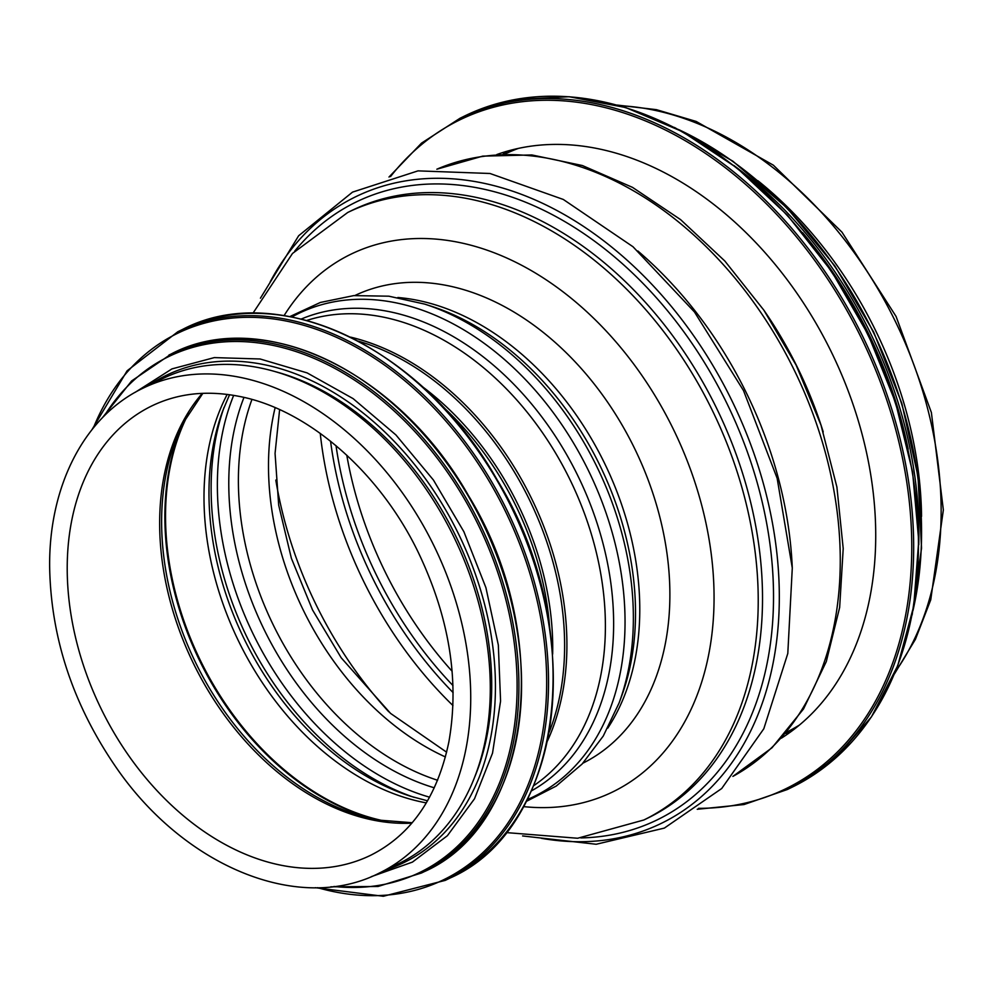 <?xml version="1.0" encoding="UTF-8"?>
<svg xmlns="http://www.w3.org/2000/svg" width="993" height="993" viewBox="0 0 993 993"><rect width="100%" height="100%" fill="white"/><g stroke="black" fill="none" stroke-linecap="round" stroke-linejoin="round"><path stroke-width="1.49" d="M799.477 725.014A321.546 229.333 64 0 1 791.843 729.445L786.456 732.375M504.543 154.126L510.154 151.693A321.546 229.333 64 0 1 518.358 148.404M757.907 180.726A337.93 241.014 64 0 1 873.939 327.194A337.93 241.014 64 0 1 921.554 516.372M143.104 388.151L162.666 378.618A269.686 192.357 64 0 1 452.262 533.725A269.686 192.357 64 0 1 399.037 863.451L379.475 872.984C298.67 914.516 182.935 865.983 114.903 765.615C72.688 703.59 50.928 637.444 49.65 567.189C48.707 485.974 84.417 416.079 143.104 388.151A269.686 192.357 64 0 1 432.7 543.258A269.686 192.357 64 0 1 379.475 872.984M474.071 778.586A266.285 189.911 -116 0 0 275.731 371.767M503.103 154.176A325.642 232.25 64 0 1 507.013 151.259M790.242 732.189A325.642 232.25 64 0 1 785.525 733.479M496.823 154.548A325.642 232.25 64 0 1 831.6 352.515A325.642 232.25 64 0 1 781.367 738.184M763.865 310.188A324.277 231.282 64 0 1 796.349 365.213A324.277 231.282 64 0 1 823.222 431.943M792.613 366.839A337.93 241.014 64 0 1 732.896 776.389L771.983 747.803L803.498 708.99L826.3 661.574L839.656 607.431L843.206 548.546L836.9 487.042L821.012 425.165L796.163 365.176L763.828 310.126L724.84 261.022L680.565 219.602L632.529 187.379L582.382 165.533L531.838 154.945L482.685 156.137L436.846 169.22A337.93 241.014 64 0 1 792.613 366.839M637.866 250.993A337.93 241.014 64 0 1 744.973 390.075A337.93 241.014 64 0 1 792.265 567.661M270.195 281.851A348.58 248.61 64 0 1 730.153 397.15A348.58 248.61 64 0 1 541.508 838.328M294.735 251.092A343.652 245.097 64 0 1 725.064 399.695A343.652 245.097 64 0 1 580.843 837.931M252.93 313.267L292.513 253.438L347.711 212.49L352.006 210.392A337.93 241.014 64 0 1 714.873 404.747A337.93 241.014 64 0 1 648.193 817.884L643.886 819.982L577.628 838.253L506.12 832.581M347.711 212.49A337.93 241.014 64 0 1 710.578 406.845A337.93 241.014 64 0 1 643.886 819.982M284.085 315.6A299.03 213.272 64 0 1 671.889 426.245A299.03 213.272 64 0 1 523.472 806.601M354.935 295.504A260.141 185.542 64 0 1 633.199 445.646A260.141 185.542 64 0 1 582.941 763.158M397.845 297.503A260.141 185.542 64 0 1 603.099 460.318A260.141 185.542 64 0 1 607.79 728.117M598.481 462.527A262.698 187.367 64 0 1 621.544 696.329L619.073 703.007A268.669 191.624 64 0 0 595.49 463.905A268.669 191.624 64 0 0 424.582 304.081L431.359 306.254A262.698 187.367 64 0 1 598.481 462.527M291.905 316.978A268.669 191.624 64 0 1 587.161 467.976A268.669 191.624 64 0 1 527.196 799.588M301.264 319.038A262.698 187.367 64 0 1 576.585 473.202A262.698 187.367 64 0 1 531.342 790.937M306.775 320.454A260.141 185.542 64 0 1 568.716 477.087A260.141 185.542 64 0 1 533.613 785.736M350.566 337.136A260.141 185.542 64 0 1 530.237 495.842A260.141 185.542 64 0 1 547.453 740.952M358.448 341.17A259.508 185.083 64 0 1 528.028 496.922A259.508 185.083 64 0 1 549.129 732.275M422.186 386.513A253.947 181.123 64 0 1 516.931 502.421A253.947 181.123 64 0 1 552.654 654.126M441.873 405.802A253.314 180.676 64 0 1 514.722 503.501A253.314 180.676 64 0 1 549.576 626.732M619.359 105.68A337.93 241.014 64 0 1 893.501 317.661A337.93 241.014 64 0 1 895.338 671.752M452.1 671.231A320.863 228.849 64 0 1 346.78 455.191M452.969 685.555A325.63 232.25 64 0 1 336.019 445.683M453.131 692.617A329.738 235.18 64 0 1 330.557 441.215M452.945 705.551A334.517 238.581 64 0 1 320.255 433.395M388.784 711.807A334.517 238.581 64 0 1 275.806 480.091M445.423 756.951A256.728 183.109 64 0 1 275.135 407.664M437.59 780.262A256.728 183.109 64 0 1 251.937 399.471M434.301 787.809A259.719 185.232 64 0 1 243.968 397.423M429.572 797.193A265.677 189.489 64 0 1 233.665 395.363M414.143 797.354A265.677 189.489 64 0 1 224.033 407.415M427.536 800.817L410.804 796.324A259.719 185.232 64 0 1 222.792 410.68L229.557 394.73M426.332 802.89A256.728 183.109 64 0 1 238.779 641.54A256.728 183.109 64 0 1 227.186 394.407M387.717 821.621A256.728 183.109 64 0 1 200.313 660.295A256.728 183.109 64 0 1 188.645 413.299M381.573 820.715A256.417 182.873 64 0 1 199.605 660.643A256.417 182.873 64 0 1 185.567 418.686M412.194 822.725L377.613 820.007A250.857 178.914 64 0 1 195.609 662.592A250.857 178.914 64 0 1 183.68 422.248L202.845 393.34M411.834 823.147A249.901 178.243 64 0 1 193.511 663.609A249.901 178.243 64 0 1 202.287 393.352M370.811 855.196A249.901 178.243 64 0 1 101.075 708.679A249.901 178.243 64 0 1 151.768 405.938C177.834 393.34 206.817 390.125 238.73 396.294C306.341 408.88 378.172 470.372 417.556 550.879C449.27 616.579 459.697 680.242 448.873 741.87C437.416 796.92 411.4 834.703 370.811 855.196M182.575 329.428C278.524 279.033 422.807 348.171 497.046 479.669C588.253 628.11 564.967 827.765 450.052 878.048A305.174 217.653 -116 0 0 511.954 508.354A305.174 217.653 -116 0 0 182.575 329.428L177.809 331.761L127.104 370.799L91.989 429.646M450.052 878.048L445.286 880.369A305.174 217.653 -116 0 0 507.187 510.687A305.174 217.653 -116 0 0 177.809 331.761M317.537 887.668A303.883 216.735 -116 0 0 545.132 713.52A303.883 216.735 -116 0 0 370.761 355.866A303.883 216.735 -116 0 0 93.392 427.909M171.566 353.781C262.202 306.179 398.404 371.481 468.473 495.606C554.578 635.743 532.596 824.24 424.098 871.73A288.119 205.489 -116 0 0 482.536 522.703A288.119 205.489 -116 0 0 171.566 353.781L131.635 380.94L102.217 417.966M424.098 871.73L421.442 873.021A288.119 205.489 -116 0 0 479.88 523.994A288.119 205.489 -116 0 0 168.909 355.072M333.958 886.464A286.878 204.608 -116 0 0 478.229 524.8A286.878 204.608 -116 0 0 104.451 415.719M385.706 869.942A271.052 193.325 -116 0 0 458.704 534.321A271.052 193.325 -116 0 0 149.335 385.11M390.522 176.593A372.04 265.354 64 0 1 861.353 338.017A372.04 265.354 64 0 1 698.538 808.352M388.995 177.039L421.553 143.091L460.057 118.241A373.405 266.323 64 0 1 863.078 337.173A373.405 266.323 64 0 1 787.337 789.522L744.042 804.541L697.235 809.283M460.057 118.241L464.823 115.908A373.405 266.323 64 0 1 867.857 334.84A373.405 266.323 64 0 1 792.104 787.188L787.337 789.522M802.654 232.697A354.985 253.178 64 0 1 908.173 449.121M733.79 165.434A356.35 254.158 64 0 1 918.748 544.797M678.343 129.45A356.35 254.158 64 0 1 912.952 610.645M788.579 731.22L796.746 727.236M506.753 153.17L514.92 149.186M522.591 835.945L596.197 844.261L664.367 828.088L721.712 788.516L763.803 728.775L787.797 653.481L792.29 567.996L777.147 478.291L743.521 390.597L694.455 311.963L633 246.748L563.304 199.456L489.996 173.49L418.003 170.87L352.527 192.121L298.67 235.726L260.427 298.21M526.24 801.438L556.179 786.096L582.109 764.039L603.26 736.049L619.073 703.007M289.857 316.593L320.379 302.455L353.731 295.616L388.809 296.187L424.582 304.081M617.075 105.047L656.423 109.664L696.167 121.444L773.361 165.186L841.965 232.163L896.071 316.444L931.384 412.517L943.35 509.955L930.739 599.846L915.409 639.343L894.432 673.937M446.627 752.197L390.559 713.396L341.207 657.8L312.534 609.963L291.371 558.265L278.698 505.201L275.061 453.404L279.616 409.637M315.315 887.692L383.298 896.269L445.286 880.369M330.806 886.823L378.097 886.464L421.442 873.021M371.332 876.645L412.418 862.11L447.384 835.709L474.517 798.769L492.528 753.153L500.571 701.07L498.325 645.016L485.912 587.67L463.917 531.776L433.432 480.041L395.909 434.934L353.123 398.627L307.122 372.896L260.104 358.982L214.302 357.604L171.95 368.899L135.197 392.322M464.823 115.908L514.808 99.548L569.138 96.731L625.714 107.554L682.377 131.61L736.967 167.941L787.387 215.171L831.7 271.474L868.217 334.691L895.525 402.388L912.579 471.96L918.736 540.763L913.734 606.14L897.784 665.583L871.469 716.834L835.783 757.907L792.104 787.188M674.47 127.439L732.859 161.176L787.164 208.071L834.828 265.913L873.654 332.034L901.818 403.344L918.029 476.516L921.529 548.148L912.145 614.928"/></g></svg>
